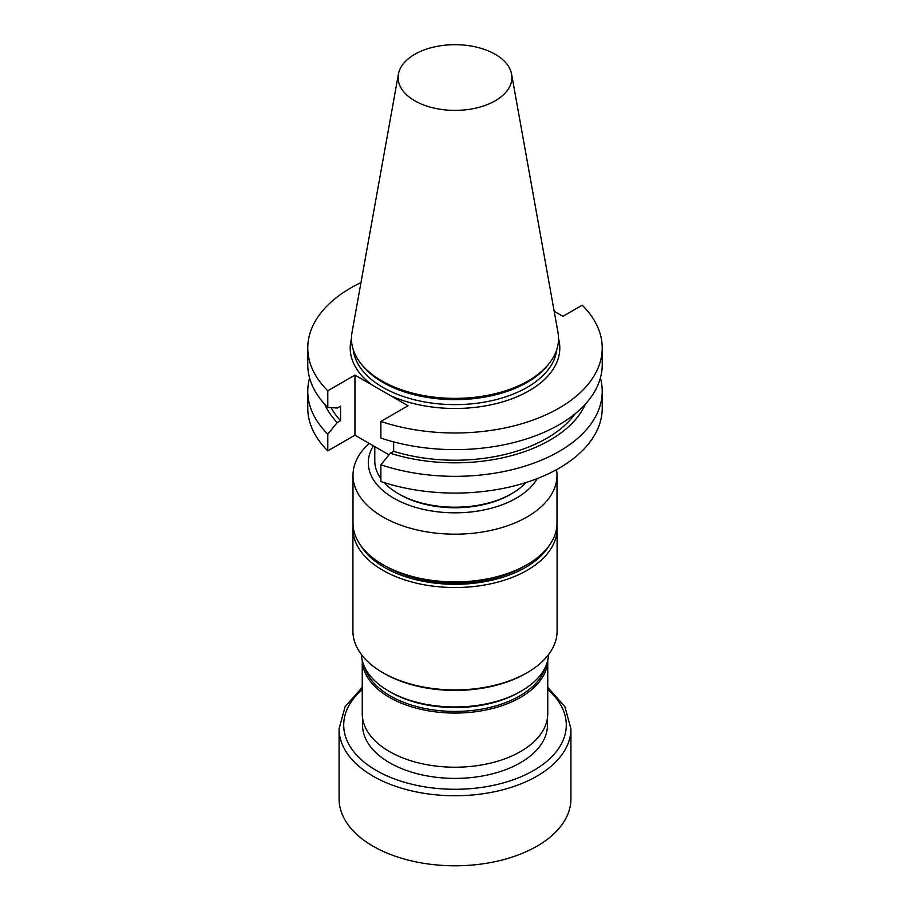 <?xml version="1.0" encoding="UTF-8"?>
<svg xmlns="http://www.w3.org/2000/svg" width="910" height="910" viewBox="0 0 910 910"><rect width="100%" height="100%" fill="white"/><g stroke="black" fill="none" stroke-linecap="round" stroke-linejoin="round"><path stroke-width="1.36" d="M384.111 482.573A80.216 46.319 0 0 0 398.273 493.641A80.216 46.319 0 0 0 511.727 493.641A80.216 46.319 0 0 0 525.889 482.573M374.784 446.639L374.784 460.892A80.216 46.319 0 0 0 380.88 478.603M399.911 494.585L398.273 493.641L399.911 494.585A77.907 44.977 0 0 0 510.089 494.585L511.727 493.641M547.456 717.922L547.456 725.031A92.456 53.383 180 0 1 455 778.403A92.456 53.383 180 0 1 362.544 725.031L362.544 717.922M527.186 672.661L525.696 673.514A99.986 57.728 180 0 1 384.304 673.514L382.814 672.661A102.091 58.934 180 0 1 352.909 630.983L352.909 528.585A102.091 58.934 180 0 0 455 587.53A102.091 58.934 180 0 0 557.091 528.585L557.091 630.983A102.091 58.934 180 0 1 527.186 672.661A102.091 58.934 180 0 1 382.814 672.661M556.522 469.628A102 58.888 180 0 1 557 475.282L557 523A102 58.888 180 0 1 527.129 564.644A102 58.888 180 0 1 382.871 564.644A102 58.888 180 0 1 353 523L353 475.282A102 58.888 180 0 1 369.21 443.432M527.129 564.644L523.921 566.486A97.472 56.272 180 0 1 386.079 566.486L382.871 564.644M373.418 445.854A86.689 50.05 0 0 0 432.568 511.124A86.689 50.05 0 0 0 537.264 478.569M557 475.282A102 58.888 180 0 1 428.599 532.168A102 58.888 180 0 1 353 475.282M547.752 660.341L547.752 713.656A92.752 53.553 180 0 1 455 767.21A92.752 53.553 180 0 1 362.248 713.656L362.248 660.341M521.214 691.134L519.553 692.101A91.284 52.7 180 0 1 390.447 692.101L388.786 691.134A93.639 54.065 0 0 0 521.214 691.134A93.639 54.065 0 0 0 548.605 654.506M361.395 654.506A93.639 54.065 0 0 0 388.786 691.134M547.752 687.289L564.883 706.672L570.923 728.808L570.923 798.855A115.923 66.93 180 0 1 424.993 863.51A115.923 66.93 180 0 1 373.032 846.186A115.923 66.93 180 0 1 339.077 798.855L339.077 728.808L345.117 706.672L362.248 687.289M380.88 481.515A147.227 85.005 0 0 0 528.357 481.777A147.227 85.005 0 0 0 602.227 408.078L602.227 391.334A147.227 85.005 180 0 1 528.357 465.033A147.227 85.005 180 0 1 380.88 464.771L380.88 481.515M389.002 454.852L354.945 435.196L327.793 450.871L327.793 434.127A147.227 85.005 180 0 1 307.773 391.334A147.227 85.005 180 0 1 309.605 377.98M307.773 391.334L307.773 408.078A147.227 85.005 0 0 0 327.793 450.871M554.179 311.277L562.926 316.327L582.207 305.191A147.227 85.005 180 0 1 602.227 347.984A147.227 85.005 180 0 1 528.357 421.683A147.227 85.005 180 0 1 380.88 421.432L380.88 438.063A147.227 85.005 0 0 0 528.357 438.313A147.227 85.005 0 0 0 602.227 364.614L602.227 347.984M327.793 407.418L327.793 390.788A147.227 85.005 0 0 1 307.773 347.984L307.773 364.614A147.227 85.005 0 0 0 327.793 407.418L337.235 408.033L340.567 406.099L340.567 420.682L337.235 422.604L327.793 434.127M360.974 282.578A147.227 85.005 0 0 0 307.773 347.984M354.945 435.196L354.945 375.102L327.793 390.788M354.945 375.102L408.033 405.758L380.88 421.432M600.395 377.98A147.227 85.005 180 0 1 602.227 391.334M511.602 74.154L557.978 332.434A103.535 59.776 180 0 1 549.515 362.999L548.127 364.785A102.011 58.9 180 0 1 455 399.638A102.011 58.9 180 0 1 361.873 364.785L360.485 362.999A103.535 59.776 180 0 1 352.022 332.434L398.398 74.154A56.898 32.851 180 0 1 435.97 46.581A56.898 32.851 180 0 1 495.233 54.316A56.898 32.851 180 0 1 511.602 74.154A56.898 32.851 180 0 1 455 110.394A56.898 32.851 180 0 1 398.398 74.154M549.515 362.999A103.535 59.776 180 0 1 455 398.375A103.535 59.776 180 0 1 360.485 362.999M380.88 464.771L390.322 453.248L393.655 451.326L393.655 441.885M393.655 451.326A129.834 74.961 0 0 0 575.04 413.834M390.322 453.248A134.35 77.566 0 0 0 585.289 404.199M324.711 404.199A134.35 77.566 0 0 0 337.235 422.604M331.081 407.635A129.834 74.961 0 0 0 340.567 420.682M360.497 545.158A99.77 57.603 0 0 0 455 584.3A99.77 57.603 0 0 0 549.503 545.158M547.74 660.387A92.752 53.553 180 0 1 455 713.065A92.752 53.553 180 0 1 362.26 660.387M364.614 667.03A91.58 52.871 0 0 0 455 711.427A91.58 52.871 0 0 0 545.386 667.03M547.752 689.518A111.293 64.257 180 0 1 545.34 762.546A111.293 64.257 180 0 1 426.198 787.093A111.293 64.257 180 0 1 362.248 689.518M570.923 728.808A115.923 66.93 180 0 1 424.993 793.463A115.923 66.93 180 0 1 339.077 728.808M372.156 385.044A104.798 60.504 180 0 1 351.465 338.611M558.535 338.611A104.798 60.504 180 0 1 508.303 400.082A104.798 60.504 180 0 1 390.822 395.816M353.194 349.463A102.011 58.9 0 0 0 455 404.62A102.011 58.9 0 0 0 556.806 349.463M353.069 525.218L352.909 528.585M557.091 528.585L556.931 525.218"/></g></svg>
